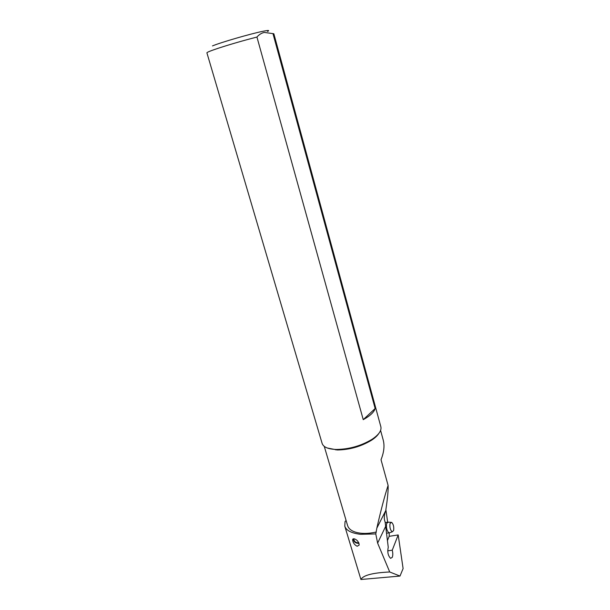 <?xml version="1.0" encoding="UTF-8"?>
<svg xmlns="http://www.w3.org/2000/svg" width="610" height="610" viewBox="0 0 610 610"><rect width="100%" height="100%" fill="white"/><g stroke="black" fill="none" stroke-linecap="round" stroke-linejoin="round"><path stroke-width="0.91" d="M346.083 520.444L345.031 521.596L344.795 526.209L360.922 579.5L399.992 576.061L403.103 568.566L398.193 534.939L389.157 536.327M387.716 550.845L392.253 550.197L398.193 534.939M344.795 526.209C346.259 530.509 351.497 533.209 360.495 534.307L375.775 533.918L377.628 543.113L389.721 571.982C372.702 572.782 363.102 575.291 360.922 579.5M399.992 576.061L389.721 571.982M375.775 533.918L376.835 528.146L385.749 510.608C384.056 515.023 383.85 518.836 385.139 522.046L388.257 547.284C387.243 551.997 388.013 555.687 390.583 558.341L392.268 557.342C392.962 555.458 392.962 553.072 392.253 550.197M354.41 538.851L352.588 539.713C352.969 542.77 354.494 544.951 357.178 546.255L359.206 545.035C358.832 541.985 357.231 539.926 354.41 538.851M385.84 509.891C387.625 497.974 388.379 489.815 388.097 485.415L381.021 459.719C383.926 452.452 384.689 446.017 383.309 440.412L380.594 430.439M376.835 528.146C380.937 510.074 384.696 495.831 388.097 485.415M378.833 433.443C377.392 435.723 374.944 437.995 371.505 440.245C361.021 446.535 349.637 449.783 337.353 449.974L327.341 448.022M336.079 449.463L335.835 449.913M324.268 446.383L347.624 525.667C349.042 529.808 353.449 532.332 360.853 533.231C365.611 533.697 370.758 533.292 376.294 532.019M256.94 37.042C243.573 40.489 230.915 44.149 218.975 48.015C210.984 50.653 206.958 52.254 206.897 52.818L322.141 443.478C323.407 447.054 327.928 449.044 335.698 449.448L336.415 449.471C349.233 449.265 361.105 445.879 372.047 439.322C378.81 434.77 381.746 430.576 380.853 426.756L273.844 33.748L264.252 32.414C261.492 33.07 259.052 34.61 256.94 37.042L363.247 419.657C370.095 415.883 374.067 412.169 375.15 408.517L272.967 33.611M267.515 31.468C269.978 30.233 268.392 30.187 262.757 31.323C250.71 33.733 220.629 42.464 212.486 45.91M375.15 408.517L363.247 419.657M353.815 538.744C353.983 541.36 355.531 542.732 358.451 542.862L358.794 542.786M359.008 543.296L358.657 543.365C355.416 543.274 353.609 541.764 353.22 538.821M390.103 532.583L388.989 532.865C386.831 530.845 386.046 527.719 386.618 523.479L388.28 522.114M390.034 523.464L391.635 522.328C393.442 524.234 394.098 526.971 393.603 530.547L392.276 531.828C390.293 530.204 389.546 527.414 390.034 523.464M389.218 532.934L389.21 536.182L387.533 540.353M385.878 509.663L387.655 522.068M385.558 526.552L377.628 543.113M371.505 440.245L372.047 439.322M337.353 449.974L336.415 449.471M352.588 539.713L352.992 538.95M388.989 532.865L386.511 533.224M387.304 522.267L385.162 522.587M390.766 522.29L388.44 522.198M392.276 531.828L389.149 532.919"/></g></svg>
